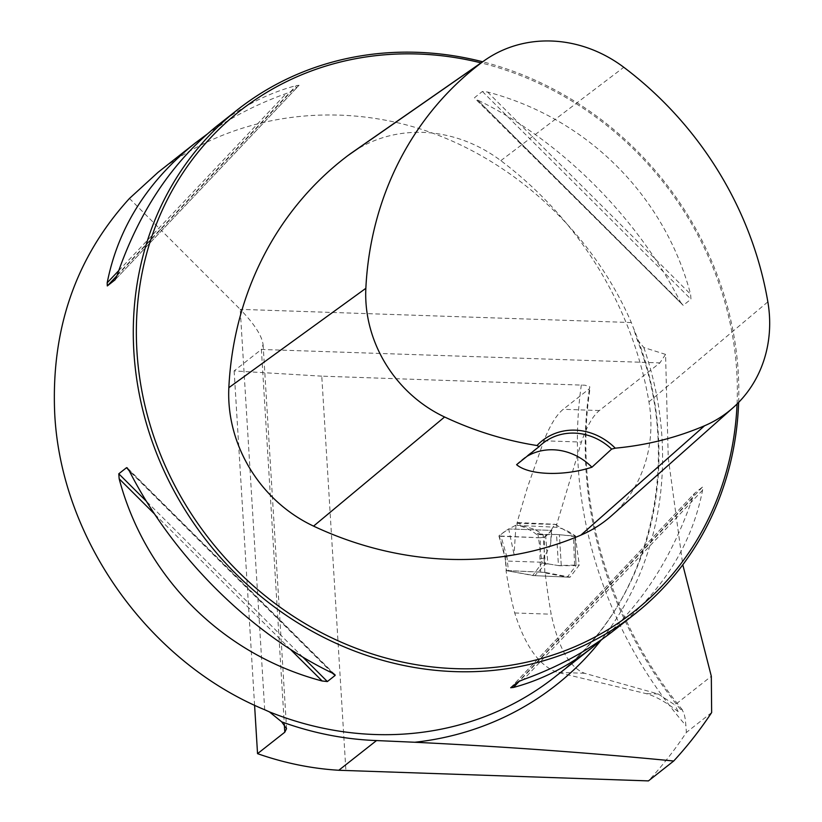 <?xml version="1.0" encoding="UTF-8"?>
<svg xmlns="http://www.w3.org/2000/svg" width="822" height="822" viewBox="0 0 822 822"><rect width="100%" height="100%" fill="white"/><g stroke="black" fill="none" stroke-linecap="round" stroke-linejoin="round"><path stroke-width="0.62" stroke-dasharray="4.11 3.08" d="M536.386 534.536L536.663 534.444C530.046 529.532 523.552 526.501 517.182 525.35L516.966 523.388L518.559 517.459L527.303 487.816L543.856 440.798C550.165 425.087 556.628 414.596 563.245 409.305L589.436 388.683L589.826 386.843L585.048 385.22L321.772 376.157L345.908 770.697M517.182 525.35L557.008 527.313C563.245 528.638 569.471 531.587 575.708 536.16L556.545 534.475L536.663 534.444L537.845 533.519L542.119 562.926L532.718 575.492L506.033 570.56A398.423 361.094 -128.2 0 0 514.726 612.976C525.279 646.462 539.551 666.262 557.542 672.365L645.938 693.583C655.226 696.039 665.892 701.998 677.914 711.482L680.842 709.242L681.798 709.314L684.079 713.475L685.404 719.856L686.391 732.443A465.427 421.82 51.8 0 1 648.445 780.9M321.772 376.157L234.136 370.907L261.386 349.453L284.309 724.305M557.008 527.313L556.699 524.467L581.421 442.061C586.877 426.31 592.868 415.798 599.402 410.527L659.902 362.892L665.563 354.395L668.245 457.803L682.794 564.786M234.136 370.907L254.584 705.266M738.639 402.39A320.981 290.906 51.8 0 0 482.648 61.773M158.143 172.25C229.389 116.467 328.738 100.099 420.556 129.013C512.27 158.389 592.066 231.67 631.317 322.543L633.238 327.516A320.981 290.906 -128.2 0 1 554.758 677.051C650.14 604.345 685.014 462.118 636.937 339.106L633.238 327.516M680.493 302.167L683.185 305.363L690.973 299.229L690.593 294.225C664.34 195.317 586.959 118.245 487.58 92.023L482.391 91.478L474.602 97.613L474.777 98.311L683.185 305.363L477.49 99.976C559.679 139.73 637.06 216.803 680.493 302.167L477.49 99.976M614.466 630.032C662.398 591.635 691.775 545.017 702.574 490.189L702.461 487.086L694.59 493.292L510.626 687.788M510.698 687.737L694.672 493.221L692.484 498.142C672.519 556.381 642.64 603.235 602.845 638.715M206.918 134.315C230.571 117.597 257.009 103.993 286.241 93.523L291.286 91.427L299.136 85.231L115.172 279.727M115.265 279.624L299.064 85.293L296.341 85.57C268.188 93.061 241.843 106.428 217.296 125.674M665.563 354.395L643.811 347.521L636.937 339.106M631.317 322.543L240.209 309.349C254.183 323.776 261.807 335.499 263.091 344.541L261.386 349.453L659.902 362.892M264.705 709.756L240.209 309.349L129.455 198.462M575.277 536.345L579.325 564.961L570.088 577.147L545.109 572.4A677.277 613.818 -128.2 0 0 551.192 614.198C558.354 647.746 569.502 667.443 584.637 673.28L658.258 693.994L674.913 704.927L711.318 676.259M506.033 570.56L545.109 572.4M516.966 523.388L556.699 524.467M711.647 712.561L686.391 732.443M611.578 515.682A137.027 124.184 51.8 0 0 648.948 401.845A353.686 320.549 51.8 0 0 500.834 160.65A137.027 124.184 51.8 0 0 351.539 152.933M737.067 403.972A318.576 288.728 51.8 0 0 481.055 62.883M516.596 464.677A56.173 50.913 -128.2 0 1 521.836 459.847A56.173 50.913 -128.2 0 1 527.015 456.313M677.914 711.482A81.851 27.475 -88.1 0 0 674.913 704.927M542.119 562.926L558.457 565.577L579.325 564.961M537.845 533.519L545.346 534.742M550.555 544.349L551.952 530.406L551.449 529.748L550.555 544.349L544.041 558.025L544.513 537.126L551.952 530.406L508.684 528.947L499.129 535.595L505.15 556.206L506.599 570.694L534.824 575.657L545.325 564.149L543.054 534.588L534.639 529.296L520.46 525.371L519.442 522.895L517.377 522.597L515.99 525.145L508.684 528.947L514.058 554.593L505.15 556.206M544.513 537.126L540.424 537.752L539.941 558.96L540.722 572.122L567.334 577.116L576.037 565.618L561.282 565.711A4.819 1.233 -3.5 0 1 558.457 565.577L556.545 534.475L543.527 534.783M545.592 534.783L547.832 563.851L558.457 565.577L556.545 534.475L574.794 536.232L554.829 524.159L551.449 529.748M515.99 525.145L514.058 554.593M539.941 558.96L544.041 558.025M544.863 572.492L544.298 561.282L540.229 562.186L507.534 561.077L505.396 560.388L505.653 559.926M540.722 572.122L508.376 570.591L507.02 557.275L504.913 556.751M540.424 537.752L498.903 535.965M574.794 536.232L576.037 565.618L574.886 536.18M547.832 563.851L545.325 564.149M508.376 570.591L506.29 570.602L505.396 560.378M551.952 530.406C546.979 532.923 549.086 538.985 534.208 537.537L499.488 536.263C501.276 533.961 504.338 531.526 508.684 528.947L551.952 530.406M581.349 384.912A411.257 372.726 51.8 0 0 685.98 725.651M599.402 410.527L563.245 409.305M643.811 347.521A328.122 297.379 -128.2 0 1 600.769 640.523M680.524 709.437A398.423 361.094 -128.2 0 1 589.436 388.683M514.726 612.976L551.192 614.198M543.856 440.798L581.421 442.061M500.834 160.65L623.785 67.281M648.948 401.845L767.851 301.869M332.273 673.054L129.27 470.852M333.342 673.598L128.664 469.742M302.773 657.045L146.46 501.348M290.382 649.339L154.587 514.069M487.58 92.023L690.593 294.225M482.391 91.478L690.973 299.229M118.748 270.613L286.241 93.523M117.012 275.668L291.286 91.427M117.279 274.887L296.341 85.57M692.484 498.142L519.442 681.078M702.461 487.086L518.477 681.602M702.574 490.189L523.511 679.506M561.282 565.711L559.381 534.67L561.282 565.711M658.258 693.994L645.938 693.583M584.637 673.28L557.542 672.365M574.619 565.156L573.396 536.263M544.298 561.282L544.01 558.076M507.02 557.275L500.999 536.417M682.435 709.889C607.818 618.976 573.047 497.248 590.145 387.696M521.836 459.847L543.023 443.171M334.986 674.718L127.41 467.975M543.527 534.793L536.376 534.536M571.578 536.263L575.266 536.417M570.088 577.25L532.718 575.564M263.091 344.541L286.58 728.672M517.696 522.535L554.819 524.272M571.403 536.252L574.845 536.406M567.334 577.116L534.824 575.657M504.893 556.658L505.407 560.419M498.944 536.088L504.924 556.792"/><path stroke-width="1.23" d="M648.445 780.9L338.798 770.265C311.446 768.591 284.361 763.063 257.543 753.661L284.792 732.207L286.539 728.672L281.72 721.87C312.802 733.132 344.397 739.368 376.527 740.56L414.791 742.256C504.009 746.602 590.309 752.849 673.701 761.018L648.445 780.9M254.584 705.266L257.543 753.661M482.648 61.773A320.981 290.906 51.8 0 0 237.476 109.778A320.981 290.906 51.8 0 0 133.873 351.775A320.981 290.906 51.8 0 0 319.142 635.046A320.981 290.906 51.8 0 0 634.635 614.147A320.981 290.906 51.8 0 0 738.639 402.39M237.476 109.778L217.296 125.674C172.486 161.615 139.144 211.346 117.279 274.887L115.09 279.809L107.302 285.943L107.189 282.83C117.988 228.013 147.364 181.395 195.297 142.987L158.143 172.25L129.455 198.462C75.788 257.399 50.882 329.273 54.735 414.093C61.177 538.944 148.289 661.607 264.705 709.756L269.359 711.852L281.72 721.87M128.664 469.742L126.578 467.656L129.27 470.852C172.702 556.217 250.083 633.3 332.273 673.054L335.16 675.417L327.372 681.551L322.173 680.996C222.803 654.774 145.422 577.702 119.169 478.805L118.789 473.791L126.578 467.656L127.41 467.975M334.986 674.718L333.342 673.598M602.845 638.715L592.467 647.356C567.92 666.601 541.575 679.969 513.421 687.449L510.698 687.737L518.477 681.602L523.511 679.506C557.758 667.217 588.079 650.726 614.466 630.032L634.635 614.147M195.297 142.987L206.918 134.315M682.794 564.786L711.318 676.259L711.647 712.561A465.427 421.82 51.8 0 1 673.701 761.018M537.013 445.524L539.078 446.654L516.596 464.677C528.978 475.301 564.087 476.37 591.932 467.215L611.64 449.1L615.257 448.165A58.578 53.091 51.8 0 0 537.013 445.524A344.007 311.774 -128.2 0 1 444.589 416.99A127.348 115.419 -128.2 0 1 365.852 288.317A344.007 311.774 -128.2 0 1 481.764 62.482A127.348 115.419 -128.2 0 1 485.042 60.109A127.348 115.419 -128.2 0 1 623.785 67.281A344.007 311.774 -128.2 0 1 767.851 301.869A127.348 115.419 -128.2 0 1 733.121 407.671A127.348 115.419 -128.2 0 1 704.567 425.755A344.007 311.774 -128.2 0 1 615.257 448.165M485.042 60.109L351.539 152.933A137.027 124.184 51.8 0 0 348.014 155.492A353.686 320.549 51.8 0 0 228.845 387.676A137.027 124.184 51.8 0 0 313.562 526.121A353.686 320.549 51.8 0 0 580.856 535.143A137.027 124.184 51.8 0 0 611.578 515.682L733.121 407.671M481.055 62.883A318.576 288.728 51.8 0 0 136.935 351.22A318.576 288.728 51.8 0 0 439.708 667.69A318.576 288.728 51.8 0 0 737.067 403.972M527.015 456.313A56.173 50.913 -128.2 0 1 591.932 467.215M539.078 446.654A56.173 50.913 -128.2 0 1 543.023 443.171A56.173 50.913 -128.2 0 1 611.64 449.1M338.798 770.265L376.527 740.56M284.309 724.305L284.792 732.207M592.467 647.356L554.758 677.051A320.981 290.906 -128.2 0 1 269.359 711.852M600.769 640.523A328.122 297.379 -128.2 0 1 414.791 742.256M313.562 526.121L444.589 416.99M580.856 535.143L704.567 425.755M228.845 387.676L365.852 288.317M348.014 155.492L481.764 62.482M327.372 681.551L302.773 657.045M146.46 501.348L118.789 473.791M322.173 680.996L290.382 649.339M154.587 514.069L119.169 478.805M107.189 282.83L118.748 270.613M107.302 285.943L117.012 275.668M519.442 681.078L513.421 687.449"/></g></svg>
